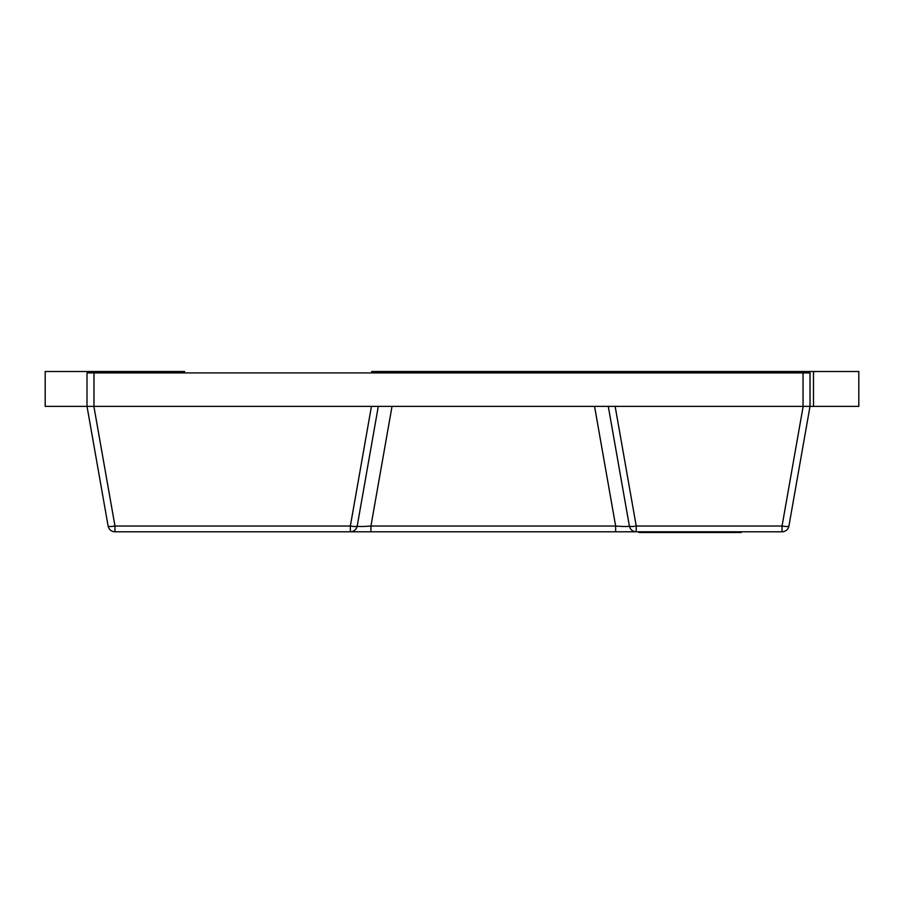 <?xml version="1.0" encoding="UTF-8"?>
<svg xmlns="http://www.w3.org/2000/svg" width="904" height="904" viewBox="0 0 904 904"><rect width="100%" height="100%" fill="white"/><g stroke="black" fill="none" stroke-linecap="round" stroke-linejoin="round"><path stroke-width="1.36" d="M392.031 406.359L370.934 526.038C362.459 526.659 357.894 526.659 357.204 526.038A6.972 6.972 0 0 1 350.345 531.789A6.972 6.972 0 0 0 357.204 526.038A6.972 1.198 -170 0 1 350.345 526.038L350.345 531.789L615.647 531.789L615.647 526.038L370.934 526.038L370.934 531.789M357.204 526.038L378.301 406.359M608.279 406.359L629.376 526.038A6.972 6.972 0 0 0 636.235 531.789L636.235 526.038A6.972 1.198 170 0 1 629.376 526.038C628.687 526.659 624.11 526.659 615.647 526.038L594.549 406.359M615.647 531.789L782.05 531.789A6.972 6.972 0 0 0 788.921 526.038A6.972 6.972 0 0 1 782.05 531.789L782.05 526.038L636.235 526.038L615.138 406.359L803.159 406.359L782.05 526.038A6.972 1.198 -170 0 0 788.921 526.038L810.018 406.359L803.159 406.359M629.376 526.038A6.972 6.972 0 0 0 636.235 531.789M93.88 406.359L87.01 406.359L108.118 526.038A6.972 1.198 170 0 0 114.977 526.038L93.88 406.359L371.442 406.359L350.345 526.038L114.977 526.038L114.977 531.789A6.972 6.972 0 0 1 108.118 526.038A6.972 6.972 0 0 0 114.977 531.789L350.345 531.789M638.947 531.789L638.947 532.49L741.257 532.49L741.257 531.789M722.172 532.49L722.172 531.789M683.085 532.49L683.085 531.789M666.18 532.49L666.18 531.789M653.095 532.49L653.095 531.789M641.004 532.49L641.004 531.789M93.982 372.9L87.01 372.9L87.01 406.359L93.982 406.359L93.982 372.9L803.046 372.9L803.046 406.359L810.018 406.359L810.018 372.9L803.046 372.9M803.046 406.359L93.982 406.359M45.2 371.51L184.574 371.51L45.2 371.51L45.2 406.359L87.01 406.359M184.574 371.51L184.574 372.9L184.574 371.51M371.691 372.9L371.691 371.51L858.8 371.51L858.8 406.359L810.018 406.359M381.793 372.9L381.793 371.51M608.618 371.51L608.618 372.9M629.523 371.51L629.523 372.9M794.345 371.51L794.345 372.9M813.498 371.51L813.498 406.359M639.117 532.49L639.117 531.789M713.663 532.49L713.663 531.789M700.51 532.49L700.51 531.789M644.981 532.49L644.981 531.789M639.953 532.49L639.953 531.789"/></g></svg>
